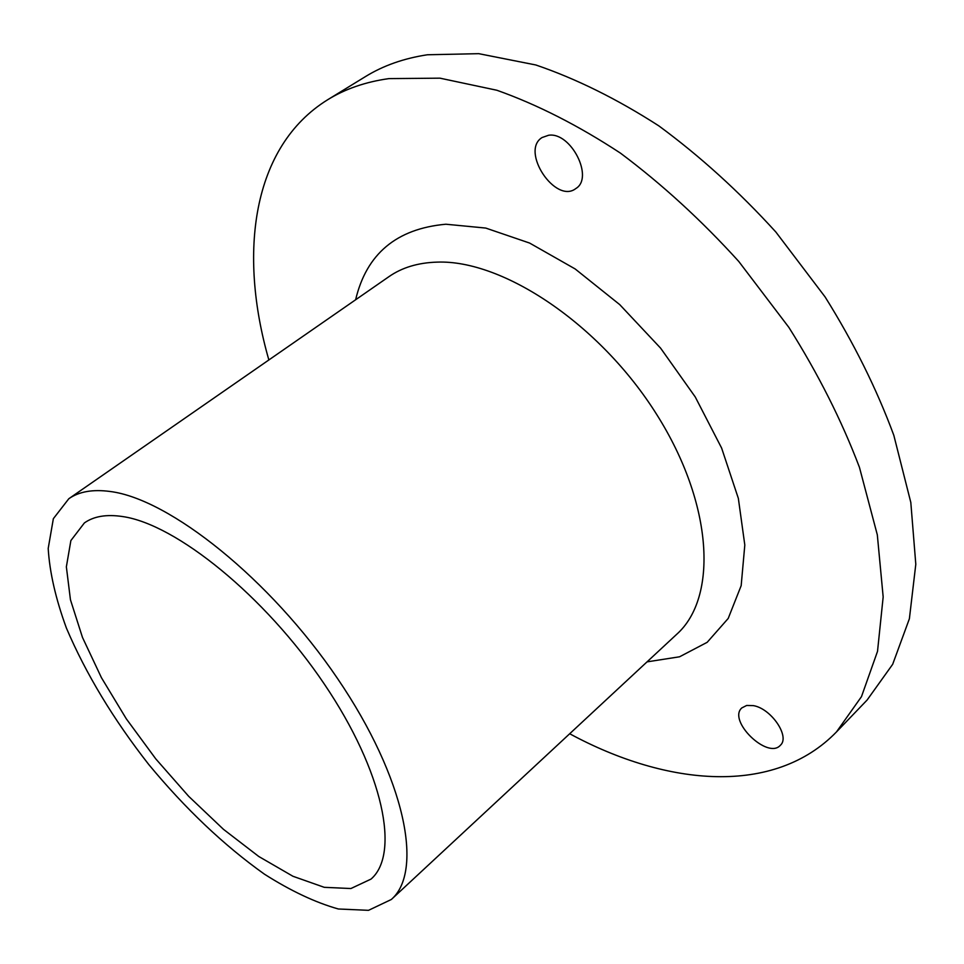 <?xml version="1.0" encoding="UTF-8"?>
<svg xmlns="http://www.w3.org/2000/svg" width="964" height="964" viewBox="0 0 964 964"><rect width="100%" height="100%" fill="white"/><g stroke="black" fill="none" stroke-linecap="round" stroke-linejoin="round"><path stroke-width="1.45" d="M569.688 733.749C667.486 786.636 774.454 795.866 836.463 731.941L861.479 696.647L877.517 651.363L883.169 596.945L877.324 534.887L859.454 467.371C841.656 420.461 818.123 373.803 788.877 327.399L738.773 261.461C701.503 220.334 662.051 184.22 620.418 153.107C578.448 125.549 537.273 104.606 496.918 90.267L439.946 78.168L388.962 78.602C365.645 81.868 345.22 88.917 327.7 99.726C251.978 146.624 238.12 253.098 268.86 359.946M753.282 705.612L746.666 705.467L741.834 707.913C727.326 720.53 767.597 759.837 780.334 745.317C790.42 736.749 771.176 708.419 753.282 705.612M548.6 135.261L542.045 137.551C519.982 151.095 555.613 204.549 575.882 188.51C594.186 177.701 570.869 131.707 548.6 135.261M836.463 731.941L867.094 700.057L892.676 664.304L909.389 618.743L915.8 564.277L910.811 502.437L893.833 435.367C876.662 388.89 853.755 342.762 825.124 296.972L775.875 232.047C739.135 191.655 700.117 156.252 658.834 125.874C617.141 99.015 576.135 78.723 535.815 64.974L478.759 53.671L427.45 54.767C403.928 58.334 383.238 65.612 365.392 76.626L327.7 99.726M110.041 491.471C92.809 489.158 79.072 491.568 68.818 498.725L53.357 518.68L48.2 548.456C49.634 572.327 55.707 598.885 66.432 628.13C85.929 673.836 113.378 719.313 148.781 764.536C185.389 808.784 223.925 845.332 264.413 874.155C290.682 890.869 315.324 902.485 338.352 908.992L368.525 910.329L391.336 899.484C423.798 871.323 405.41 778.37 337.701 678.776C270.306 579.147 169.375 498.762 110.041 491.471M122.645 516.559C106.57 514.125 93.833 516.246 84.398 522.922L70.878 540.563L66.359 566.832L70.456 599.789L82.47 637.409L101.449 677.716L126.296 718.807L155.782 758.897L188.643 796.276L223.467 829.329L258.774 856.49L292.96 876.276L324.278 887.326L350.908 888.531L371.019 879.096C400.096 854.128 383.72 771.875 324.253 683.982C265.076 596.065 176.014 524.151 122.645 516.559M647.037 661.87L679.572 656.785L707.178 642.313L728.218 618.43L741.171 585.642L744.811 545.034L738.352 498.388L721.626 448.079L695.261 396.975L660.605 348.149L619.719 304.612L575.147 268.944L529.61 243.061L485.748 228.07L445.874 224.226C396.553 228.685 366.477 253.857 355.632 299.756M391.336 899.484L676.728 634.276C717.867 597.656 713.517 504.329 656.605 414.327C600.042 324.241 502.979 259.617 437.21 262.124C418.159 262.666 402.06 267.51 388.938 276.656L68.818 498.725"/></g></svg>
